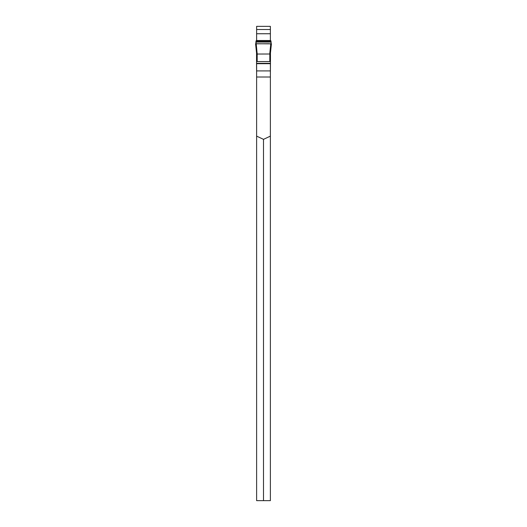 <?xml version="1.0" encoding="UTF-8"?>
<svg xmlns="http://www.w3.org/2000/svg" width="527" height="527" viewBox="0 0 527 527"><rect width="100%" height="100%" fill="white"/><g stroke="black" fill="none" stroke-linecap="round" stroke-linejoin="round"><path stroke-width="0.79" d="M263.5 500.65L256.623 500.65L256.623 63.695L270.377 63.695L270.377 500.65L263.5 500.65L263.5 139.352L270.377 136.124M270.377 40.513L270.377 26.35L256.623 26.35L256.623 40.513M256.623 136.124L263.5 139.352M270.377 29.512L256.623 29.512L270.377 29.512M256.544 57.002L256.544 63.345L256.544 52.911L255.588 43.853L256.208 43.741L271.412 43.84L270.456 52.911L270.456 63.345L270.456 57.002M256.623 74.096L256.544 63.345L270.456 63.345L270.377 74.096M270.456 61.587L256.544 61.587M256.208 43.741L257.176 54.044L270.456 54.004M257.176 61.573L257.176 54.044L256.544 54.004M271.214 44.202L270.582 40.513L256.432 40.513L256.346 40.895M255.608 43.813L269.277 43.741L271.234 44.176L270.964 40.895L256.036 40.895L255.766 44.169M257.176 52.97L256.544 52.924L255.588 43.84M271.412 43.84L270.456 52.924L269.824 52.97L270.792 43.741M271.036 42.061L255.964 42.061M270.654 40.895L256.346 40.895L255.964 43.748M256.623 70.914L270.377 70.914M270.377 33.748L256.623 33.748M256.623 77.014L270.377 77.014M269.824 61.573L269.824 52.97M271.036 41.785L255.964 41.785M270.977 40.968L256.023 40.968M270.628 40.75L256.372 40.75M270.456 63.681L256.544 63.681M256.866 61.573L270.134 61.573"/></g></svg>
